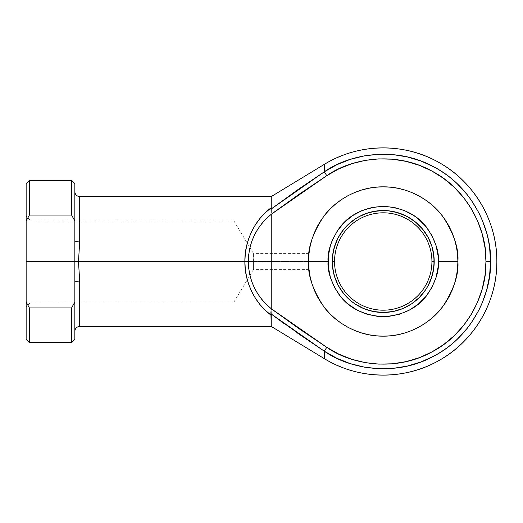 <?xml version="1.0" encoding="UTF-8"?>
<svg xmlns="http://www.w3.org/2000/svg" width="523" height="523" viewBox="0 0 523 523"><rect width="100%" height="100%" fill="white"/><g stroke="black" fill="none" stroke-linecap="round" stroke-linejoin="round"><path stroke-width="0.39" stroke-dasharray="2.62 1.96" d="M431.926 261.5A48.691 48.691 0 0 1 383.235 310.191A48.691 48.691 0 0 1 334.537 261.5L332.268 261.5A50.966 50.966 0 0 0 383.235 312.466A50.966 50.966 0 0 0 434.201 261.5L431.926 261.5A48.691 48.691 0 0 0 383.235 212.809A48.691 48.691 0 0 0 334.537 261.5A48.691 48.691 0 0 0 383.235 310.191A48.691 48.691 0 0 0 431.926 261.5L434.201 261.5A50.966 50.966 0 0 0 383.235 210.534A50.966 50.966 0 0 0 332.268 261.5L334.537 261.5A48.691 48.691 0 0 1 383.235 212.809A48.691 48.691 0 0 1 431.926 261.5M308.57 261.663L328.045 261.5C327.313 271.091 330.987 282.126 339.087 294.612C348.664 308.001 363.387 315.362 383.235 316.683C403.083 315.362 417.799 308.001 427.383 294.612C435.476 282.126 439.157 271.091 438.418 261.5C439.157 251.909 435.476 240.874 427.383 228.388C417.799 214.999 403.083 207.638 383.235 206.317C363.387 207.638 348.664 214.999 339.087 228.388C330.987 240.874 327.313 251.909 328.045 261.5L308.57 261.5C307.576 248.523 312.551 233.591 323.502 216.705C334.962 200.669 357.889 186.541 383.235 186.835C408.581 186.541 431.508 200.669 442.961 216.705C453.912 233.591 458.893 248.523 457.893 261.5L438.418 261.5L437.359 250.733L434.221 240.384L429.115 230.839L422.257 222.478L413.889 215.613L404.351 210.514L394.002 207.376L383.235 206.317L377.822 206.578L367.211 208.69L357.216 212.828L348.226 218.843L340.571 226.492L334.563 235.487L330.425 245.483L328.313 256.093L328.313 266.907L330.425 277.517L332.249 282.616L337.348 292.161L344.212 300.522L352.574 307.387L362.112 312.486L372.468 315.624L383.235 316.683L394.002 315.624L399.252 314.31L409.248 310.172L418.243 304.157L425.892 296.508L429.115 292.161L434.221 282.616L437.359 272.267L438.418 261.5L457.893 261.5L457.533 254.185L456.461 246.934M308.59 263.089L308.577 262.651M456.461 276.066L457.533 268.815L457.893 261.5C458.893 274.477 453.912 289.409 442.961 306.295C431.508 322.331 408.581 336.459 383.235 336.165C357.889 336.459 334.962 322.331 323.502 306.295C312.551 289.409 307.576 274.477 308.57 261.5L308.635 258.388L308.57 261.5L253.413 261.5L308.57 261.5L309.015 253.387L308.57 261.5L253.413 261.5L253.413 269.613L253.413 261.5L233.905 261.5L233.905 302.078L233.905 261.5L31.02 261.5L31.02 302.078L31.02 261.5L26.15 261.5L26.15 306.949L26.15 261.5L31.02 261.5L31.02 302.078L31.02 261.5L233.905 261.5L233.905 302.078L233.905 261.5L253.413 261.5L253.413 269.613L253.413 261.5L308.57 261.5L308.877 268.253M297.332 332.955L284.061 323.56L324.273 351.168L324.273 358.621L324.273 351.168L336.832 358.268L350.227 363.616L364.224 367.12L378.56 368.715L392.982 368.375L407.227 366.1L421.041 361.936L434.168 355.96C443.53 350.743 451.29 345.095 457.448 339.022L467.176 328.366L471.478 322.573L478.872 310.185L481.931 303.647L486.691 290.03L488.371 283.008L489.58 275.896L490.548 261.5L489.58 247.104L488.371 239.992L486.691 232.97L481.931 219.353L478.872 212.815L471.478 200.427L467.176 194.634L457.448 183.978C451.29 177.905 443.53 172.257 434.168 167.04L421.041 161.064L407.227 156.9L392.982 154.625L378.56 154.285L364.224 155.88L350.227 159.384L336.832 164.732L324.273 171.832L324.273 164.379L324.273 171.832L297.332 190.045L271.012 209.141L271.241 207.755L265.442 212.58L260.232 218.137L255.688 224.334L251.877 231.081L248.843 238.285L246.653 245.83L245.32 253.603L244.875 261.5L78.47 261.5L79.712 241.927L79.712 196.576M271.241 196.576L271.241 207.755L271.241 196.576M314.251 290.075L311.786 283.172L310.002 276.066L308.635 264.605M253.413 261.5L253.413 253.387L253.413 261.5L233.905 261.5L253.413 261.5L253.413 253.387L253.413 261.5M298.711 328.483L271.241 308.753L271.241 214.247L298.711 194.517M326.797 175.676L338.819 168.883L351.646 163.758L365.034 160.404L378.763 158.881L392.564 159.208L406.201 161.385L419.42 165.366L431.985 171.093L443.674 178.448L454.265 187.306L463.574 197.498L471.432 208.854L477.702 221.164L482.258 234.193L485.024 247.725L485.952 261.5L485.024 275.275L482.258 288.807L477.702 301.836L471.432 314.146L463.574 325.502L454.265 335.694L443.674 344.552L431.985 351.907L419.42 357.634L406.201 361.615L392.564 363.792L378.763 364.119L365.034 362.596L351.646 359.242L338.819 354.117L326.797 347.324C350.868 364.466 395.133 372.415 431.985 351.907C469.373 332.386 487.05 291.03 485.952 261.5C487.05 231.97 469.373 190.614 431.985 171.093C395.133 150.585 350.868 158.534 326.797 175.676L324.273 171.832C349.416 153.925 395.669 145.616 434.168 167.04C473.23 187.443 491.698 230.65 490.548 261.5C491.698 292.35 473.23 335.557 434.168 355.96C395.669 377.384 349.416 369.075 324.273 351.168L326.797 347.324L324.273 351.168L271.012 313.859L284.061 323.567M454.683 239.828L452.212 232.925M445.315 220.02L440.948 214.136L436.025 208.703M430.599 203.787L424.715 199.42L418.426 195.654L411.804 192.523L404.907 190.052M397.8 188.273L390.55 187.195M361.556 190.052L354.659 192.523L348.037 195.654L341.754 199.42L335.864 203.787M330.438 208.703L325.515 214.136L321.155 220.02L317.389 226.302M311.786 239.828L310.002 246.934M317.389 296.698L321.187 303.033M325.515 308.864L330.438 314.297M335.864 319.213L341.754 323.58L348.037 327.346L354.659 330.477L361.556 332.948M368.669 334.727L375.913 335.805M404.907 332.948L411.804 330.477L418.472 327.326M424.65 323.619L430.599 319.213M74.841 183.593L74.841 240.462L74.841 191.706L74.841 240.462L74.841 220.987L71.599 215.051L29.399 215.051L29.399 180.343L29.399 215.051L26.15 220.987L26.15 183.593L26.15 302.013L26.15 220.987L29.399 215.051L71.599 215.051L71.599 180.343L71.599 215.051L74.841 220.987L74.841 183.593M79.712 326.424L79.712 281.073L78.47 261.5L244.875 261.5L245.32 269.397L246.653 277.17L248.843 284.715L251.877 291.919L255.688 298.666L260.232 304.863L265.442 310.42L271.241 315.245L271.241 326.424L270.894 312.8L271.241 308.753L271.241 315.245C255.342 304.19 244.424 281.93 244.875 261.5C244.424 241.07 255.342 218.81 271.241 207.755L271.012 209.141L324.273 171.832M71.599 307.949L71.599 342.657L71.599 307.949L74.841 302.013L74.841 339.407L74.841 282.538L74.841 331.294L74.841 282.538L74.841 302.013L71.599 307.949L29.399 307.949L71.599 307.949M29.399 342.657L29.399 307.949L29.399 342.657M233.905 261.5L233.905 220.922L233.905 261.5L31.02 261.5L233.905 261.5L233.905 220.922L233.905 261.5M31.02 261.5L31.02 220.922L31.02 261.5L26.15 261.5L26.15 216.051L26.15 306.949L26.15 261.5L31.02 261.5L31.02 220.922L31.02 261.5M26.15 339.407L26.15 302.013L29.399 307.949L26.15 302.013L26.15 339.407M26.15 261.5L26.15 216.051L26.15 261.5M74.841 282.538L74.841 331.294L74.841 282.538A4.87 1.471 0 0 1 79.712 281.073L79.712 326.424L79.712 281.073A4.87 1.471 180 0 0 74.841 282.538M271.241 214.299L271.241 308.701L266.155 304.209L261.605 299.176L257.656 293.658L254.355 287.735L251.74 281.472L249.844 274.961L248.7 268.273L248.32 261.5L248.7 254.727L249.844 248.039L251.74 241.528L254.355 235.265L257.656 229.342L261.605 223.824L266.155 218.791L271.241 214.299C256.414 226.544 248.778 242.28 248.32 261.5L244.875 261.5L248.32 261.5C248.778 280.72 256.414 296.456 271.241 308.701M79.712 281.073L78.47 261.5L79.712 241.927A4.87 1.471 180 0 1 74.841 240.462L74.841 191.706L74.841 240.462A4.87 1.471 -0 0 0 79.712 241.927L79.712 196.576L79.712 241.927M336.145 241.999L340.859 233.186L347.194 225.459L354.921 219.124L363.727 214.417M368.44 212.73L373.291 211.514M402.736 214.417L411.549 219.124L419.269 225.459L425.611 233.186L430.318 241.999M432.005 246.706L433.221 251.556M430.318 281.001L425.611 289.814L419.269 297.541L411.549 303.876L402.736 308.583M398.029 310.27L393.178 311.486M363.727 308.583L354.921 303.876L347.194 297.541L340.859 289.814L336.145 281.001M334.465 276.294L333.249 271.444M308.792 255.76L308.635 258.382M308.877 254.753L308.949 254.001M270.921 210.847L270.894 210.174M270.979 211.429L270.894 210.2M270.921 312.205L270.979 311.571M309.015 269.613L253.413 269.613L233.905 302.078L31.02 302.078L26.15 306.949M309.015 253.387L253.413 253.387L233.905 220.922L31.02 220.922L26.15 216.051"/><path stroke-width="0.78" d="M478.859 310.204L471.478 322.573L467.176 328.366L457.448 339.022C451.29 345.095 443.53 350.743 434.168 355.96L421.041 361.936L407.227 366.1L392.982 368.375L378.56 368.715L364.224 367.12L350.227 363.616L336.832 358.268L324.273 351.168L324.273 358.621C358.49 379.835 404.057 380.587 438.954 360.517C474.224 341.101 497.229 301.758 496.85 261.5C497.229 221.242 474.224 181.899 438.954 162.483C404.057 142.413 358.49 143.165 324.273 164.379L271.241 196.576L271.241 207.755L271.241 196.576L79.712 196.576L79.712 241.927L78.47 261.5L244.875 261.5L245.32 253.603L246.653 245.83L248.843 238.285L251.877 231.081L255.688 224.334L260.232 218.137L265.442 212.58L271.241 207.755L271.012 209.141L297.332 190.045L324.273 171.832L324.273 164.379A113.615 113.615 0 0 1 496.85 261.5A113.615 113.615 0 0 1 324.273 358.621L324.273 351.168C349.416 369.075 395.669 377.384 434.168 355.96C473.23 335.557 491.698 292.35 490.548 261.5L485.952 261.5C487.05 291.03 469.373 332.386 431.985 351.907C395.133 372.415 350.868 364.466 326.797 347.324L324.273 351.168L297.306 332.935M433.221 251.556L434.201 261.5L431.926 261.5A48.691 48.691 0 0 0 383.235 212.809A48.691 48.691 0 0 0 334.537 261.5A48.691 48.691 0 0 0 383.235 310.191A48.691 48.691 0 0 0 431.926 261.5L434.201 261.5A50.966 50.966 0 0 1 383.235 312.466A50.966 50.966 0 0 1 332.268 261.5L334.537 261.5A48.691 48.691 0 0 1 383.235 212.809A48.691 48.691 0 0 1 431.926 261.5A48.691 48.691 0 0 1 383.235 310.191A48.691 48.691 0 0 1 334.537 261.5L332.268 261.5L332.51 256.505L334.465 246.706L338.283 237.475L343.833 229.166L347.194 225.459L354.921 219.124L359.209 216.555L368.44 212.73L378.24 210.782L388.229 210.782L398.029 212.73L407.26 216.555L415.563 222.105L422.63 229.166L428.18 237.475L432.005 246.706L433.953 256.505L433.953 266.495L432.005 276.294L428.18 285.525L425.611 289.814L419.269 297.541L411.549 303.876L402.736 308.583L393.178 311.486L383.235 312.466L373.291 311.486L363.727 308.583L354.921 303.876L350.9 300.895L343.833 293.834L338.283 285.525L334.465 276.294L332.51 266.495L332.51 256.505L333.249 251.556L336.145 241.999M308.884 268.332L308.57 261.5L308.93 254.185L310.002 246.934L311.786 239.828L314.251 232.925L317.389 226.302L321.155 220.02L325.515 214.136L330.438 208.703L335.864 203.787L341.754 199.42L348.037 195.654L354.659 192.523L361.556 190.052L368.669 188.273L375.913 187.195L383.235 186.835L390.55 187.195L397.8 188.273L404.907 190.052L411.804 192.523L418.426 195.654L424.715 199.42L430.599 203.787L436.025 208.703L440.948 214.136L445.315 220.02L449.08 226.302L452.212 232.925L454.683 239.828L456.461 246.934L457.533 254.185L457.893 261.5C458.893 248.523 453.912 233.591 442.961 216.705C431.508 200.669 408.581 186.541 383.235 186.835C357.889 186.541 334.962 200.669 323.502 216.705C312.551 233.591 307.576 248.523 308.57 261.5L328.045 261.5C327.313 251.909 330.987 240.874 339.087 228.388C348.664 214.999 363.387 207.638 383.235 206.317C403.083 207.638 417.799 214.999 427.383 228.388C435.476 240.874 439.157 251.909 438.418 261.5L457.893 261.5L457.533 268.815L456.461 276.066L454.683 283.172L452.212 290.075L449.08 296.698L445.315 302.98L440.948 308.864L436.025 314.297L430.599 319.213L424.715 323.58L418.426 327.346L411.804 330.477L404.907 332.948L397.8 334.727L390.55 335.805L383.235 336.165L375.913 335.805L368.669 334.727L361.556 332.948L354.659 330.477L348.037 327.346L341.754 323.58L335.864 319.213L330.438 314.297L325.515 308.864L321.155 302.98L317.389 296.698L314.251 290.075L311.786 283.172L310.002 276.066L308.93 268.815L308.57 261.716M308.949 268.999L308.995 269.456M308.635 264.612L308.805 255.597M308.995 253.537L310.002 246.934M298.823 328.562L326.797 347.324L271.241 308.701L298.711 328.483L326.797 347.324L338.819 354.117L351.646 359.242L365.034 362.596L378.763 364.119L392.564 363.792L406.201 361.615L419.42 357.634L431.985 351.907L443.674 344.552L454.265 335.694L463.574 325.502L471.432 314.146L477.702 301.836L482.258 288.807L485.024 275.275L485.952 261.5L485.024 247.725L482.258 234.193L477.702 221.164L471.432 208.854L463.574 197.498L454.265 187.306L443.674 178.448L431.985 171.093L419.42 165.366L406.201 161.385L392.564 159.208L378.763 158.881L365.034 160.404L351.646 163.758L338.819 168.883L326.797 175.676L298.711 194.517L271.241 214.247L271.241 308.701L271.241 214.299L266.155 218.791L261.605 223.824L257.656 229.342L254.355 235.265L251.74 241.528L249.844 248.039L248.7 254.727L248.32 261.5L248.7 268.273L249.844 274.961L251.74 281.472L254.355 287.735L257.656 293.658L261.605 299.176L266.155 304.209L271.241 308.701C256.414 296.456 248.778 280.72 248.32 261.5C248.778 242.28 256.414 226.544 271.241 214.299L326.797 175.676C350.868 158.534 395.133 150.585 431.985 171.093C469.373 190.614 487.05 231.97 485.952 261.5L490.548 261.5L489.58 275.896L486.691 290.03L481.931 303.647L478.872 310.185M298.711 194.517L326.797 175.676L324.273 171.832L336.832 164.732L350.227 159.384L364.224 155.88L378.56 154.285L392.982 154.625L407.227 156.9L421.041 161.064L434.168 167.04C443.53 172.257 451.29 177.905 457.448 183.978L467.176 194.634L471.478 200.427L478.872 212.815L481.931 219.353L486.691 232.97L488.371 239.992L489.58 247.104L490.548 261.5C491.698 230.65 473.23 187.443 434.168 167.04C395.669 145.616 349.416 153.925 324.273 171.832L326.797 175.676L324.273 171.832L271.012 209.141L271.149 212.854M284.061 323.56L271.012 313.859L324.273 351.168L326.797 347.324L298.711 328.483M456.461 246.934L454.683 239.828M452.212 232.925L449.08 226.302L445.315 220.02M436.025 208.703L430.599 203.787M404.907 190.052L397.8 188.273M390.55 187.195L383.235 186.835L375.913 187.195L368.669 188.273L361.556 190.052M335.864 203.787L330.438 208.703M317.389 226.302L314.251 232.925L311.786 239.828M314.251 290.075L317.389 296.698M321.155 302.98L325.515 308.864M330.438 314.297L335.864 319.213M361.556 332.948L368.669 334.727M375.913 335.805L383.235 336.165L390.55 335.805L397.8 334.727L404.907 332.948M418.426 327.346L424.715 323.58M430.599 319.213L436.025 314.297L440.948 308.864L445.315 302.98L449.08 296.698L452.212 290.075L454.683 283.172L456.461 276.066M74.841 220.987L74.841 183.593L74.841 240.462L74.841 220.987L71.599 215.051L71.599 180.343L71.599 215.051L74.841 220.987M79.712 281.073L79.712 326.424L271.241 326.424L271.241 315.245L265.442 310.42L260.232 304.863L255.688 298.666L251.877 291.919L248.843 284.715L246.653 277.17L245.32 269.397L244.875 261.5L78.47 261.5L79.712 281.073L79.712 326.424L79.712 281.073A4.87 1.471 0 0 0 74.841 282.538L74.841 302.013L74.841 282.538A4.87 1.471 180 0 1 79.712 281.073L78.47 261.5L79.712 241.927L79.712 196.576L79.712 241.927A4.87 1.471 -0 0 1 74.841 240.462L74.841 282.538L74.841 240.462A4.87 1.471 180 0 0 79.712 241.927M270.894 312.813L271.241 326.424L324.273 358.621M324.273 164.379L324.273 171.832M29.399 215.051L71.599 215.051L29.399 215.051L29.399 180.343L29.399 215.051L26.15 220.987L26.15 339.407L29.399 342.657L29.399 307.949L29.399 342.657L71.599 342.657L71.599 307.949L29.399 307.949L26.15 302.013L26.15 220.987L29.399 215.051M74.841 339.407L74.841 302.013L71.599 307.949L71.599 342.657L74.841 339.407L74.841 302.013L71.599 307.949L29.399 307.949L26.15 302.013L26.15 339.407M26.15 183.593L26.15 220.987L26.15 183.593L29.399 180.343L71.599 180.343L74.841 183.593M413.889 215.613L404.351 210.514L394.002 207.376L383.235 206.317L372.468 207.376L362.112 210.514L352.574 215.613L344.212 222.478L337.348 230.839L332.249 240.384L330.425 245.483L328.313 256.093L328.313 266.907L330.425 277.517L334.563 287.513L340.571 296.508L348.226 304.157L357.216 310.172L367.211 314.31L377.822 316.422L388.641 316.422L399.252 314.31L409.248 310.172L418.243 304.157L425.892 296.508L431.9 287.513L436.045 277.517L438.15 266.907L438.15 256.093L436.045 245.483L431.9 235.487L425.892 226.492L418.243 218.843L413.856 215.594M333.249 271.444L332.268 261.5A50.966 50.966 0 0 1 383.235 210.534A50.966 50.966 0 0 1 434.201 261.5L433.221 271.444L430.318 281.001M402.736 308.583L398.029 310.27M393.178 311.486L383.235 312.466L378.24 312.218L373.291 311.486L363.727 308.583M336.145 281.001L334.465 276.294M363.727 214.417L368.44 212.73M373.291 211.514L383.235 210.534L388.229 210.782L393.178 211.514L402.736 214.417M430.318 241.999L432.005 246.706M308.635 258.388L308.792 255.773M308.792 255.76L308.877 254.753M328.045 261.5L308.57 261.5C307.576 274.477 312.551 289.409 323.502 306.295C334.962 322.331 357.889 336.459 383.235 336.165C408.581 336.459 431.508 322.331 442.961 306.295C453.912 289.409 458.893 274.477 457.893 261.5L438.418 261.5C439.157 271.091 435.476 282.126 427.383 294.612C417.799 308.001 403.083 315.362 383.235 316.683C363.387 315.362 348.664 308.001 339.087 294.612C330.987 282.126 327.313 271.091 328.045 261.5M326.777 175.689L298.823 194.438M298.633 194.569L271.287 214.208M270.894 312.8L270.921 312.205M271.149 310.152L271.241 308.753L298.633 328.431M271.143 212.802L271.241 207.755C255.342 218.81 244.424 241.07 244.875 261.5L248.32 261.5L244.875 261.5C244.424 281.93 255.342 304.19 271.241 315.245L270.979 311.571M271.241 308.753L271.143 310.198M79.712 326.424C76.757 326.718 75.135 328.339 74.841 331.294M79.712 196.576C76.757 196.282 75.135 194.661 74.841 191.706"/></g></svg>
